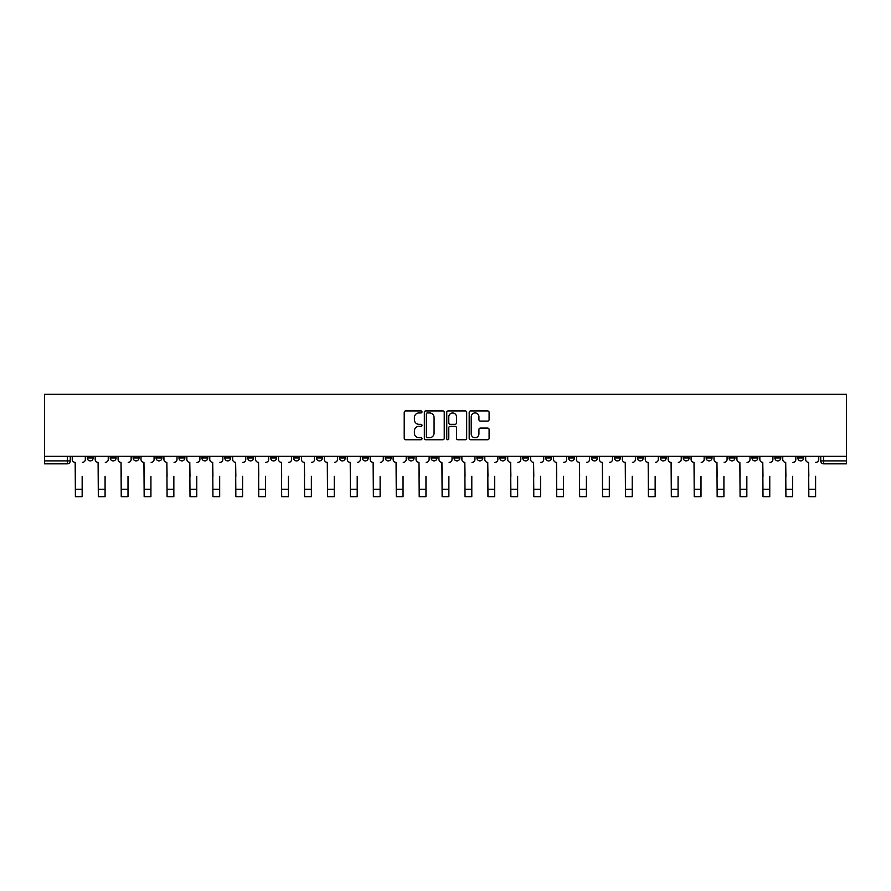 <?xml version="1.0" encoding="UTF-8"?>
<svg xmlns="http://www.w3.org/2000/svg" width="891" height="891" viewBox="0 0 891 891"><rect width="100%" height="100%" fill="white"/><g stroke="black" fill="none" stroke-linecap="round" stroke-linejoin="round"><path stroke-width="1.34" d="M421.989 411.92A1.014 1.014 0 0 0 420.986 410.918L405.661 410.918A1.437 1.437 0 0 0 404.213 412.355L404.213 438.316A1.437 1.437 0 0 0 405.661 439.753L420.986 439.753A1.014 1.014 0 0 0 421.989 438.751A1.014 1.014 0 0 0 420.986 437.737L419.004 437.737A4.611 4.611 0 0 1 414.382 433.126L414.382 430.954A4.611 4.611 0 0 1 419.004 426.344L420.986 426.344A1.014 1.014 0 0 0 421.989 425.33A1.014 1.014 0 0 0 420.986 424.328L419.004 424.328A4.611 4.611 0 0 1 414.382 419.706L414.382 417.545A4.611 4.611 0 0 1 419.004 412.934L420.986 412.934A1.014 1.014 0 0 0 421.989 411.92M706.14 456.337L706.14 457.952L712.02 457.952A2.94 2.94 0 0 1 709.08 460.892A2.94 2.94 0 0 1 706.14 457.952L706.14 456.337M683.219 456.337L683.219 457.952L689.099 457.952A2.94 2.94 0 0 1 686.159 460.892A2.94 2.94 0 0 1 683.219 457.952L683.219 456.337M545.704 456.337L545.704 457.952L551.574 457.952A2.94 2.94 0 0 1 548.644 460.892A2.94 2.94 0 0 1 545.704 457.952L545.704 456.337M522.783 456.337L522.783 457.952L528.653 457.952A2.94 2.94 0 0 1 525.723 460.892A2.94 2.94 0 0 1 522.783 457.952L522.783 456.337M499.862 456.337L499.862 457.952L505.743 457.952A2.94 2.94 0 0 1 502.802 460.892A2.94 2.94 0 0 1 499.862 457.952L499.862 456.337M454.02 456.337L454.02 457.952L459.901 457.952A2.94 2.94 0 0 1 456.96 460.892A2.94 2.94 0 0 1 454.02 457.952L454.02 456.337M408.178 457.952L408.178 456.337L408.178 457.952A2.94 2.94 0 0 0 411.119 460.892A2.94 2.94 0 0 1 408.178 457.952L414.059 457.952A2.94 2.94 0 0 1 411.119 460.892A2.94 2.94 0 0 0 414.059 457.952L414.059 456.337L414.059 457.952M385.257 457.952L385.257 456.337L385.257 457.952A2.94 2.94 0 0 0 388.198 460.892A2.94 2.94 0 0 1 385.257 457.952L391.138 457.952A2.94 2.94 0 0 1 388.198 460.892M362.347 457.952L362.347 456.337L362.347 457.952A2.94 2.94 0 0 0 365.277 460.892A2.94 2.94 0 0 1 362.347 457.952L368.217 457.952A2.94 2.94 0 0 1 365.277 460.892A2.94 2.94 0 0 0 368.217 457.952L368.217 456.337L368.217 457.952M339.426 456.337L339.426 457.952L345.296 457.952A2.94 2.94 0 0 1 342.356 460.892A2.94 2.94 0 0 1 339.426 457.952L339.426 456.337M316.505 456.337L316.505 457.952L322.375 457.952A2.94 2.94 0 0 1 319.446 460.892A2.94 2.94 0 0 1 316.505 457.952L316.505 456.337M293.585 456.337L293.585 457.952L299.465 457.952A2.94 2.94 0 0 1 296.525 460.892A2.94 2.94 0 0 1 293.585 457.952L293.585 456.337M270.664 457.952L270.664 456.337L270.664 457.952A2.94 2.94 0 0 0 273.604 460.892A2.94 2.94 0 0 1 270.664 457.952L276.544 457.952A2.94 2.94 0 0 1 273.604 460.892M224.822 457.952L224.822 456.337L224.822 457.952A2.94 2.94 0 0 0 227.762 460.892A2.94 2.94 0 0 1 224.822 457.952L230.702 457.952A2.94 2.94 0 0 1 227.762 460.892A2.94 2.94 0 0 0 230.702 457.952L230.702 456.337L230.702 457.952M201.901 457.952L201.901 456.337L201.901 457.952A2.94 2.94 0 0 0 204.841 460.892A2.94 2.94 0 0 1 201.901 457.952L207.781 457.952A2.94 2.94 0 0 1 204.841 460.892A2.94 2.94 0 0 0 207.781 457.952L207.781 456.337L207.781 457.952M178.98 457.952L178.98 456.337L178.98 457.952A2.94 2.94 0 0 0 181.92 460.892A2.94 2.94 0 0 1 178.98 457.952L184.86 457.952A2.94 2.94 0 0 1 181.92 460.892A2.94 2.94 0 0 0 184.86 457.952L184.86 456.337L184.86 457.952M156.059 457.952L156.059 456.337L156.059 457.952A2.94 2.94 0 0 0 158.999 460.892A2.94 2.94 0 0 1 156.059 457.952L161.939 457.952A2.94 2.94 0 0 1 158.999 460.892M133.149 457.952L133.149 456.337L133.149 457.952A2.94 2.94 0 0 0 136.078 460.892A2.94 2.94 0 0 1 133.149 457.952L139.018 457.952A2.94 2.94 0 0 1 136.078 460.892A2.94 2.94 0 0 0 139.018 457.952L139.018 456.337L139.018 457.952M110.228 457.952L110.228 456.337L110.228 457.952A2.94 2.94 0 0 0 113.157 460.892A2.94 2.94 0 0 1 110.228 457.952L116.097 457.952A2.94 2.94 0 0 1 113.157 460.892A2.94 2.94 0 0 0 116.097 457.952L116.097 456.337L116.097 457.952M487.644 421.075A1.437 1.437 0 0 0 489.092 419.639L489.092 412.355A1.437 1.437 0 0 0 487.644 410.918L470.626 410.918A1.437 1.437 0 0 0 469.189 412.355L469.189 438.316A1.437 1.437 0 0 0 470.626 439.753L487.644 439.753A1.437 1.437 0 0 0 489.092 438.316L489.092 429.518A1.437 1.437 0 0 0 487.644 428.07L480.36 428.07A1.437 1.437 0 0 0 478.924 429.518L478.924 433.884A3.854 3.854 0 0 1 475.059 437.737A3.854 3.854 0 0 1 471.205 433.884L471.205 416.788A3.854 3.854 0 0 1 475.059 412.934A3.854 3.854 0 0 1 478.924 416.788L478.924 419.639A1.437 1.437 0 0 0 480.36 421.075L487.644 421.075M846.45 456.337L44.55 456.337L44.55 394.334L846.45 394.334L846.45 463.832L823.674 463.832A2.94 2.94 0 0 1 820.734 460.892L846.45 460.892M444.241 412.355A1.437 1.437 0 0 0 442.794 410.918L425.775 410.918A1.437 1.437 0 0 0 424.339 412.355L424.339 438.316A1.437 1.437 0 0 0 425.775 439.753L442.794 439.753A1.437 1.437 0 0 0 444.241 438.316L444.241 412.355M448.206 410.918L465.225 410.918A1.437 1.437 0 0 1 466.661 412.355L466.661 438.316A1.437 1.437 0 0 1 465.225 439.753L457.941 439.753A1.437 1.437 0 0 1 456.493 438.316L456.493 427.791A1.437 1.437 0 0 0 455.056 426.344L450.222 426.344A1.437 1.437 0 0 0 448.786 427.791L448.786 438.751A1.014 1.014 0 0 1 447.772 439.753A1.014 1.014 0 0 1 446.759 438.751L446.759 412.355A1.437 1.437 0 0 1 448.206 410.918M820.734 456.337L820.734 460.892A2.94 2.94 0 0 0 823.674 463.832L823.674 456.337M70.266 456.337L70.266 460.892L70.266 456.337M67.326 456.337L67.326 463.832L44.55 463.832L44.55 460.892L70.266 460.892A2.94 2.94 0 0 1 67.326 463.832A2.94 2.94 0 0 0 70.266 460.892M44.55 456.337L44.55 460.892M803.693 456.337L803.693 457.952A2.94 2.94 0 0 1 800.753 460.892A2.94 2.94 0 0 1 797.824 457.952L803.693 457.952M797.824 456.337L797.824 457.952M780.772 456.337L780.772 457.952A2.94 2.94 0 0 1 777.843 460.892A2.94 2.94 0 0 1 774.903 457.952A2.94 2.94 0 0 0 777.843 460.892M774.903 456.337L774.903 457.952L780.772 457.952M757.851 456.337L757.851 457.952A2.94 2.94 0 0 1 754.922 460.892A2.94 2.94 0 0 1 751.982 457.952L757.851 457.952M751.982 456.337L751.982 457.952M734.941 456.337L734.941 457.952A2.94 2.94 0 0 1 732.001 460.892A2.94 2.94 0 0 1 729.061 457.952L734.941 457.952M729.061 456.337L729.061 457.952M712.02 456.337L712.02 457.952M689.099 456.337L689.099 457.952L689.099 456.337M666.178 456.337L666.178 457.952A2.94 2.94 0 0 1 663.238 460.892A2.94 2.94 0 0 1 660.298 457.952L666.178 457.952M660.298 456.337L660.298 457.952M643.257 456.337L643.257 457.952A2.94 2.94 0 0 1 640.317 460.892A2.94 2.94 0 0 1 637.377 457.952L643.257 457.952M637.377 456.337L637.377 457.952M620.336 456.337L620.336 457.952A2.94 2.94 0 0 1 617.396 460.892A2.94 2.94 0 0 1 614.456 457.952L620.336 457.952M614.456 456.337L614.456 457.952M597.415 456.337L597.415 457.952A2.94 2.94 0 0 1 594.475 460.892A2.94 2.94 0 0 1 591.535 457.952L597.415 457.952M591.535 456.337L591.535 457.952M574.495 456.337L574.495 457.952A2.94 2.94 0 0 1 571.554 460.892A2.94 2.94 0 0 1 568.625 457.952L574.495 457.952M568.625 456.337L568.625 457.952M551.574 456.337L551.574 457.952A2.94 2.94 0 0 1 548.644 460.892M528.653 456.337L528.653 457.952M505.743 457.952L505.743 456.337L505.743 457.952A2.94 2.94 0 0 1 502.802 460.892M482.822 456.337L482.822 457.952A2.94 2.94 0 0 1 479.881 460.892A2.94 2.94 0 0 1 476.941 457.952A2.94 2.94 0 0 0 479.881 460.892A2.94 2.94 0 0 0 482.822 457.952L476.941 457.952L476.941 456.337M459.901 457.952L459.901 456.337L459.901 457.952A2.94 2.94 0 0 1 456.96 460.892M436.98 456.337L436.98 457.952A2.94 2.94 0 0 1 434.04 460.892A2.94 2.94 0 0 1 431.099 457.952A2.94 2.94 0 0 0 434.04 460.892M431.099 456.337L431.099 457.952L436.98 457.952M391.138 456.337L391.138 457.952L391.138 456.337M345.296 457.952L345.296 456.337L345.296 457.952A2.94 2.94 0 0 1 342.356 460.892M322.375 457.952L322.375 456.337L322.375 457.952A2.94 2.94 0 0 1 319.446 460.892M299.465 457.952L299.465 456.337L299.465 457.952A2.94 2.94 0 0 1 296.525 460.892M276.544 456.337L276.544 457.952L276.544 456.337M253.623 457.952L253.623 456.337L253.623 457.952A2.94 2.94 0 0 1 250.683 460.892A2.94 2.94 0 0 1 247.743 457.952L253.623 457.952A2.94 2.94 0 0 1 250.683 460.892M247.743 456.337L247.743 457.952M161.939 456.337L161.939 457.952L161.939 456.337M93.176 456.337L93.176 457.952A2.94 2.94 0 0 1 90.247 460.892A2.94 2.94 0 0 1 87.307 457.952A2.94 2.94 0 0 0 90.247 460.892A2.94 2.94 0 0 0 93.176 457.952L93.176 456.337M87.307 456.337L87.307 457.952L93.176 457.952M427.368 412.934A1.014 1.014 0 0 0 426.355 413.947L426.355 436.724A1.014 1.014 0 0 0 427.368 437.737L429.451 437.737A4.611 4.611 0 0 0 434.073 433.126L434.073 417.545A4.611 4.611 0 0 0 429.451 412.934L427.368 412.934M456.493 416.865A3.854 3.854 0 0 0 452.639 413.001A3.854 3.854 0 0 0 448.786 416.865L448.786 422.88A1.437 1.437 0 0 0 450.222 424.328L455.056 424.328A1.437 1.437 0 0 0 456.493 422.88L456.493 416.865M72.249 459.422L72.249 456.337L72.249 459.422A2.94 2.94 0 0 0 75.178 462.362L75.401 476.317M75.178 462.362L75.401 496.666L82.161 496.666L82.161 476.317M85.324 459.422L85.324 456.337L85.324 459.422A2.94 2.94 0 0 1 82.384 462.362M95.17 459.422L95.17 456.337L95.17 459.422A2.94 2.94 0 0 0 98.099 462.362L98.322 476.317M98.099 462.362L98.322 496.666L105.082 496.666L105.082 476.317M108.245 459.422L108.245 456.337L108.245 459.422A2.94 2.94 0 0 1 105.305 462.362M118.08 459.422L118.08 456.337L118.08 459.422A2.94 2.94 0 0 0 121.02 462.362L121.243 476.317M121.02 462.362L121.243 496.666L128.003 496.666L128.003 476.317M131.155 459.422L131.155 456.337L131.155 459.422A2.94 2.94 0 0 1 128.226 462.362M141.001 459.422L141.001 456.337L141.001 459.422A2.94 2.94 0 0 0 143.941 462.362L144.164 476.317M143.941 462.362L144.164 496.666L150.924 496.666L150.924 476.317M154.076 459.422L154.076 456.337L154.076 459.422A2.94 2.94 0 0 1 151.147 462.362M163.922 459.422L163.922 456.337L163.922 459.422A2.94 2.94 0 0 0 166.862 462.362L167.085 476.317M166.862 462.362L167.085 496.666L173.845 496.666L173.845 476.317M176.997 459.422L176.997 456.337L176.997 459.422A2.94 2.94 0 0 1 174.057 462.362M186.843 459.422L186.843 456.337L186.843 459.422A2.94 2.94 0 0 0 189.783 462.362L190.006 476.317M189.783 462.362L190.006 496.666L196.766 496.666L196.766 476.317M199.918 459.422L199.918 456.337L199.918 459.422A2.94 2.94 0 0 1 196.978 462.362M209.764 459.422L209.764 456.337L209.764 459.422A2.94 2.94 0 0 0 212.704 462.362L212.927 476.317M212.704 462.362L212.927 496.666L219.676 496.666L219.676 476.317M222.839 459.422L222.839 456.337L222.839 459.422A2.94 2.94 0 0 1 219.899 462.362M232.685 459.422L232.685 456.337L232.685 459.422A2.94 2.94 0 0 0 235.625 462.362L235.848 476.317M235.625 462.362L235.848 496.666L242.597 496.666L242.597 476.317M245.76 459.422L245.76 456.337L245.76 459.422A2.94 2.94 0 0 1 242.82 462.362M255.606 459.422L255.606 456.337L255.606 459.422A2.94 2.94 0 0 0 258.546 462.362L258.758 476.317M258.546 462.362L258.758 496.666L265.518 496.666L265.518 476.317M268.681 459.422L268.681 456.337L268.681 459.422A2.94 2.94 0 0 1 265.741 462.362M278.527 459.422L278.527 456.337L278.527 459.422A2.94 2.94 0 0 0 281.467 462.362L281.679 476.317M281.467 462.362L281.679 496.666L288.439 496.666L288.439 476.317M291.602 459.422L291.602 456.337L291.602 459.422A2.94 2.94 0 0 1 288.662 462.362M301.448 459.422L301.448 456.337L301.448 459.422A2.94 2.94 0 0 0 304.377 462.362L304.599 476.317M304.377 462.362L304.599 496.666L311.36 496.666L311.36 476.317M314.523 459.422L314.523 456.337L314.523 459.422A2.94 2.94 0 0 1 311.583 462.362M324.357 459.422L324.357 456.337L324.357 459.422A2.94 2.94 0 0 0 327.298 462.362L327.52 476.317M327.298 462.362L327.52 496.666L334.281 496.666L334.281 476.317M337.444 459.422L337.444 456.337L337.444 459.422A2.94 2.94 0 0 1 334.504 462.362M347.278 459.422L347.278 456.337L347.278 459.422A2.94 2.94 0 0 0 350.219 462.362L350.441 476.317M350.219 462.362L350.441 496.666L357.202 496.666L357.202 476.317M360.354 459.422L360.354 456.337L360.354 459.422A2.94 2.94 0 0 1 357.425 462.362M370.199 459.422L370.199 456.337L370.199 459.422A2.94 2.94 0 0 0 373.14 462.362L373.362 476.317M373.14 462.362L373.362 496.666L380.123 496.666L380.123 476.317M383.275 459.422L383.275 456.337L383.275 459.422A2.94 2.94 0 0 1 380.346 462.362M393.12 459.422L393.12 456.337L393.12 459.422A2.94 2.94 0 0 0 396.061 462.362L396.283 476.317M396.061 462.362L396.283 496.666L403.044 496.666L403.044 476.317M406.196 459.422L406.196 456.337L406.196 459.422A2.94 2.94 0 0 1 403.255 462.362M416.041 459.422L416.041 456.337L416.041 459.422A2.94 2.94 0 0 0 418.982 462.362L419.204 476.317M418.982 462.362L419.204 496.666L425.965 496.666L425.965 476.317M429.117 459.422L429.117 456.337L429.117 459.422A2.94 2.94 0 0 1 426.176 462.362M438.962 459.422L438.962 456.337L438.962 459.422A2.94 2.94 0 0 0 441.903 462.362L442.125 476.317M441.903 462.362L442.125 496.666L448.875 496.666L448.875 476.317M452.038 459.422L452.038 456.337L452.038 459.422A2.94 2.94 0 0 1 449.097 462.362M461.883 459.422L461.883 456.337L461.883 459.422A2.94 2.94 0 0 0 464.824 462.362L465.035 476.317M464.824 462.362L465.035 496.666L471.796 496.666L471.796 476.317M474.959 459.422L474.959 456.337L474.959 459.422A2.94 2.94 0 0 1 472.018 462.362M484.804 459.422L484.804 456.337L484.804 459.422A2.94 2.94 0 0 0 487.745 462.362L487.956 476.317M487.745 462.362L487.956 496.666L494.717 496.666L494.717 476.317M497.88 459.422L497.88 456.337L497.88 459.422A2.94 2.94 0 0 1 494.939 462.362M507.725 459.422L507.725 456.337L507.725 459.422A2.94 2.94 0 0 0 510.654 462.362L510.877 476.317M510.654 462.362L510.877 496.666L517.638 496.666L517.638 476.317M520.801 459.422L520.801 456.337L520.801 459.422A2.94 2.94 0 0 1 517.86 462.362M530.646 459.422L530.646 456.337L530.646 459.422A2.94 2.94 0 0 0 533.575 462.362L533.798 476.317M533.575 462.362L533.798 496.666L540.559 496.666L540.559 476.317M543.722 459.422L543.722 456.337L543.722 459.422A2.94 2.94 0 0 1 540.781 462.362M553.556 459.422L553.556 456.337L553.556 459.422A2.94 2.94 0 0 0 556.496 462.362L556.719 476.317M556.496 462.362L556.719 496.666L563.48 496.666L563.48 476.317M566.643 459.422L566.643 456.337L566.643 459.422A2.94 2.94 0 0 1 563.702 462.362M576.477 459.422L576.477 456.337L576.477 459.422A2.94 2.94 0 0 0 579.417 462.362L579.64 476.317M579.417 462.362L579.64 496.666L586.401 496.666L586.401 476.317M589.552 459.422L589.552 456.337L589.552 459.422A2.94 2.94 0 0 1 586.623 462.362M599.398 459.422L599.398 456.337L599.398 459.422A2.94 2.94 0 0 0 602.338 462.362L602.561 476.317M602.338 462.362L602.561 496.666L609.321 496.666L609.321 476.317M612.473 459.422L612.473 456.337L612.473 459.422A2.94 2.94 0 0 1 609.533 462.362M622.319 459.422L622.319 456.337L622.319 459.422A2.94 2.94 0 0 0 625.259 462.362L625.482 476.317M625.259 462.362L625.482 496.666L632.242 496.666L632.242 476.317M635.394 459.422L635.394 456.337L635.394 459.422A2.94 2.94 0 0 1 632.454 462.362M645.24 459.422L645.24 456.337L645.24 459.422A2.94 2.94 0 0 0 648.18 462.362L648.403 476.317M648.18 462.362L648.403 496.666L655.152 496.666L655.152 476.317M658.315 459.422L658.315 456.337L658.315 459.422A2.94 2.94 0 0 1 655.375 462.362M668.161 459.422L668.161 456.337L668.161 459.422A2.94 2.94 0 0 0 671.101 462.362L671.324 476.317M671.101 462.362L671.324 496.666L678.073 496.666L678.073 476.317M681.236 459.422L681.236 456.337L681.236 459.422A2.94 2.94 0 0 1 678.296 462.362M691.082 459.422L691.082 456.337L691.082 459.422A2.94 2.94 0 0 0 694.022 462.362L694.234 476.317M694.022 462.362L694.234 496.666L700.994 496.666L700.994 476.317M704.157 459.422L704.157 456.337L704.157 459.422A2.94 2.94 0 0 1 701.217 462.362M714.003 459.422L714.003 456.337L714.003 459.422A2.94 2.94 0 0 0 716.943 462.362L717.155 476.317M716.943 462.362L717.155 496.666L723.915 496.666L723.915 476.317M727.078 459.422L727.078 456.337L727.078 459.422A2.94 2.94 0 0 1 724.138 462.362M736.924 459.422L736.924 456.337L736.924 459.422A2.94 2.94 0 0 0 739.853 462.362L740.076 476.317M739.853 462.362L740.076 496.666L746.836 496.666L746.836 476.317M749.999 459.422L749.999 456.337L749.999 459.422A2.94 2.94 0 0 1 747.059 462.362M759.845 459.422L759.845 456.337L759.845 459.422A2.94 2.94 0 0 0 762.774 462.362L762.997 476.317M762.774 462.362L762.997 496.666L769.757 496.666L769.757 476.317M772.92 459.422L772.92 456.337L772.92 459.422A2.94 2.94 0 0 1 769.98 462.362M782.755 459.422L782.755 456.337L782.755 459.422A2.94 2.94 0 0 0 785.695 462.362L785.918 476.317M785.695 462.362L785.918 496.666L792.678 496.666L792.678 476.317M795.83 459.422L795.83 456.337L795.83 459.422A2.94 2.94 0 0 1 792.901 462.362M805.676 459.422L805.676 456.337L805.676 459.422A2.94 2.94 0 0 0 808.616 462.362L808.839 476.317M808.616 462.362L808.839 496.666L815.599 496.666L815.599 476.317M818.751 459.422L818.751 456.337L818.751 459.422A2.94 2.94 0 0 1 815.822 462.362M82.161 489.248L75.401 489.248M105.082 489.248L98.322 489.248M128.003 489.248L121.243 489.248M150.924 489.248L144.164 489.248M173.845 489.248L167.085 489.248M196.766 489.248L190.006 489.248M219.676 489.248L212.927 489.248M242.597 489.248L235.848 489.248M265.518 489.248L258.758 489.248M288.439 489.248L281.679 489.248M311.36 489.248L304.599 489.248M334.281 489.248L327.52 489.248M357.202 489.248L350.441 489.248M380.123 489.248L373.362 489.248M403.044 489.248L396.283 489.248M425.965 489.248L419.204 489.248M448.875 489.248L442.125 489.248M471.796 489.248L465.035 489.248M494.717 489.248L487.956 489.248M517.638 489.248L510.877 489.248M540.559 489.248L533.798 489.248M563.48 489.248L556.719 489.248M586.401 489.248L579.64 489.248M609.321 489.248L602.561 489.248M632.242 489.248L625.482 489.248M655.152 489.248L648.403 489.248M678.073 489.248L671.324 489.248M700.994 489.248L694.234 489.248M723.915 489.248L717.155 489.248M746.836 489.248L740.076 489.248M769.757 489.248L762.997 489.248M792.678 489.248L785.918 489.248M815.599 489.248L808.839 489.248"/></g></svg>

